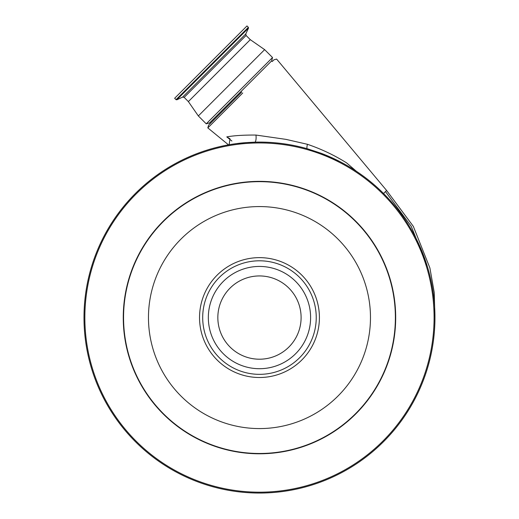<?xml version="1.0" encoding="UTF-8"?>
<svg xmlns="http://www.w3.org/2000/svg" width="519" height="519" viewBox="0 0 519 519"><rect width="100%" height="100%" fill="white"/><g stroke="black" fill="none" stroke-linecap="round" stroke-linejoin="round"><path stroke-width="0.78" d="M242.717 93.011L207.827 127.901L208.56 125.189L241.672 92.071M339.154 161.227L320.846 153.176L307.216 148.713A175.48 175.48 0 0 0 254.823 142.154L245.753 142.634A175.48 175.48 0 0 0 135.388 441.656A175.48 175.48 0 0 0 383.554 441.656A175.48 175.48 0 0 0 383.554 193.49L386.59 190.447L413.319 226.349L429.881 267.921L434.208 292.359L434.948 317.174M245.889 142.621A175.48 175.48 0 0 0 245.753 142.634L236.541 143.601M231.922 141.045L226.771 136.886C234.114 135.576 243.846 134.966 255.958 135.057L285.969 139.371L307.43 144.295C321.384 149.063 334.45 155.265 346.621 162.901L356.326 171.244M271.638 60.892L209.644 122.886L206.238 123.833L272.533 57.538L271.638 60.892L272.241 61.502L273.915 59.828L276.614 59.075L386.59 190.447M246.077 35.461L184.161 97.377L182.604 97.105L245.805 33.904L246.077 35.461L250.288 39.665L264.638 49.642L198.342 115.938L206.238 123.833M250.288 39.665L188.365 101.588L198.342 115.938M176.045 99.661L248.361 27.345L246.973 25.95L174.65 98.273L176.045 99.661L176.823 99.797L248.504 28.123L245.805 33.904M301.104 317.57A41.63 41.63 0 0 1 259.468 359.206A41.63 41.63 0 0 1 217.837 317.57A41.63 41.63 0 0 1 259.468 275.939A41.63 41.63 0 0 1 301.104 317.57M208.333 317.57A51.141 51.141 0 0 1 259.468 266.435A51.141 51.141 0 0 1 310.609 317.57A51.141 51.141 0 0 1 259.468 368.711A51.141 51.141 0 0 1 208.333 317.57M84.85 317.57A174.618 174.618 0 0 1 259.468 142.952A174.618 174.618 0 0 1 434.085 317.57A174.618 174.618 0 0 1 259.468 492.187A174.618 174.618 0 0 1 84.85 317.57M123.561 317.57A135.907 135.907 0 0 1 259.468 181.663A135.907 135.907 0 0 1 395.381 317.57A135.907 135.907 0 0 1 259.468 453.483A135.907 135.907 0 0 1 123.561 317.57M228.671 144.82L229.158 144.717L230.001 138.774L226.771 136.886M254.823 142.154A5.164 1.421 88.5 0 0 255.958 135.057M307.216 148.713A5.164 1.006 105.8 0 1 307.43 144.295M383.554 193.49A175.48 175.48 0 0 0 320.846 153.176M427.332 266.435L411.282 226.414L385.474 191.569M123.256 317.57A136.212 136.212 0 0 1 259.468 181.358A136.212 136.212 0 0 1 395.686 317.57A136.212 136.212 0 0 1 259.468 453.788A136.212 136.212 0 0 1 123.256 317.57M370.475 317.57A111.008 111.008 0 0 1 259.468 428.577A111.008 111.008 0 0 1 148.466 317.57A111.008 111.008 0 0 1 259.468 206.568A111.008 111.008 0 0 1 370.475 317.57M199.536 317.57A59.938 59.938 0 0 1 259.468 257.638A59.938 59.938 0 0 1 319.406 317.57A59.938 59.938 0 0 1 259.468 377.508A59.938 59.938 0 0 1 199.536 317.57M316.24 317.57A56.772 56.772 0 0 1 259.468 374.342A56.772 56.772 0 0 1 202.695 317.57A56.772 56.772 0 0 1 259.468 260.798A56.772 56.772 0 0 1 316.24 317.57M264.638 49.642L272.533 57.538M248.361 27.345L248.504 28.123M182.604 97.105L176.823 99.797M184.161 97.377L188.365 101.588M209.592 122.932L210.201 123.541M207.827 127.901L228.509 144.846"/></g></svg>
